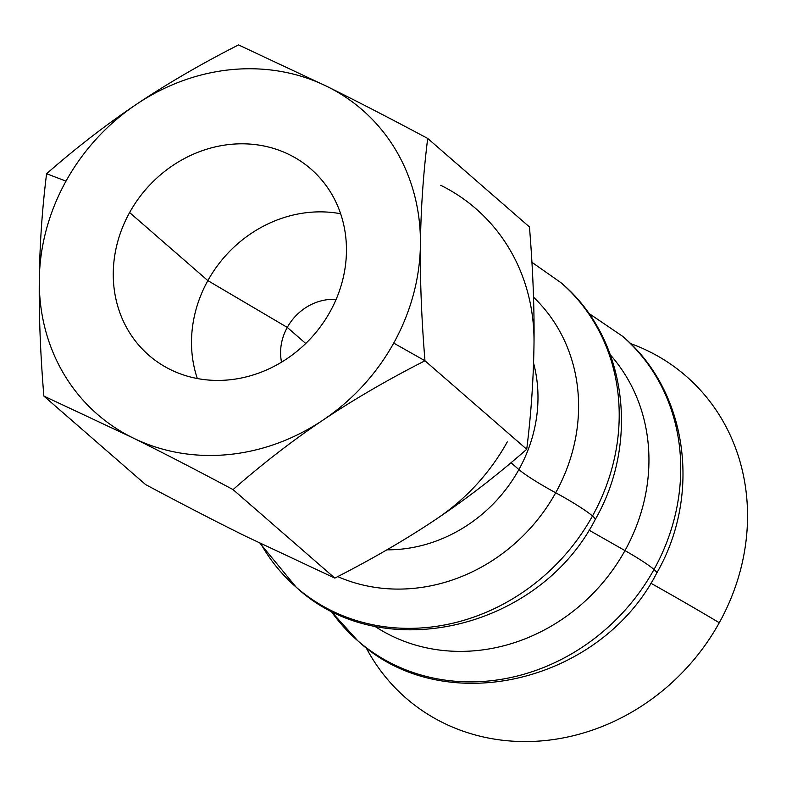 <?xml version="1.0" encoding="UTF-8"?>
<svg xmlns="http://www.w3.org/2000/svg" width="786" height="786" viewBox="0 0 786 786"><rect width="100%" height="100%" fill="white"/><g stroke="black" fill="none" stroke-linecap="round" stroke-linejoin="round"><path stroke-width="1.18" d="M260.038 543.313L296.234 587.24A201.766 181.654 -49 0 0 592.487 515.989A43.24 4.333 -151 0 0 555.692 492.773A172.94 155.707 131 0 1 337.715 576.6A172.94 155.707 -49 0 0 555.692 492.773A43.24 4.333 29 0 1 592.487 515.989A201.766 181.654 -49 0 0 561.047 282.754A201.766 181.654 131 0 1 592.487 515.989A43.24 4.333 29 0 1 595.189 519.595A43.24 4.333 -151 0 0 592.487 515.989A201.766 181.654 131 0 1 296.234 587.24A201.766 181.654 131 0 1 260.755 543.657M330.218 610.3L357.758 640.747A201.756 181.645 -49 0 0 654.011 569.496A43.24 4.333 -151 0 0 624.978 550.593A180.957 162.918 131 0 1 374.558 626.128A180.957 162.918 -49 0 0 624.978 550.593A43.24 4.333 29 0 1 654.011 569.496A201.756 181.645 -49 0 0 622.571 336.27A201.756 181.645 131 0 1 654.011 569.496A43.24 4.333 29 0 1 656.713 573.102A43.24 4.333 -151 0 0 654.011 569.496A201.756 181.645 131 0 1 357.758 640.747A201.756 181.645 131 0 1 330.67 610.535M610.417 354.938A180.957 162.918 131 0 1 624.978 550.593L588.96 530.118L624.978 550.593A180.957 162.918 -49 0 0 610.417 354.938M533.527 297.216A172.94 155.707 131 0 1 555.692 492.773A172.94 155.707 -49 0 0 533.527 297.216M66.014 181.124L46.58 173.735C42.179 209.066 39.742 244.407 39.3 279.767A201.766 181.654 131 0 1 66.014 181.124A201.766 181.654 131 0 1 136.626 104.184C106.11 124.689 76.095 147.876 46.58 173.735L66.014 181.124A201.766 181.654 -49 0 0 39.3 279.767C38.878 315.147 40.4 353.916 43.859 396.075L132.529 437.694C162.643 452.579 196.146 469.881 233.049 489.599C262.563 463.73 292.579 440.543 323.095 420.038C353.641 399.563 387.596 379.805 424.971 360.774L393.707 343.099A201.766 181.654 131 0 1 323.095 420.038A201.766 181.654 131 0 1 132.529 437.694A201.766 181.654 131 0 1 39.3 279.767C39.742 244.407 42.179 209.066 46.58 173.735C76.095 147.876 106.11 124.689 136.626 104.184A201.766 181.654 131 0 1 327.182 86.529L238.502 44.92C201.128 63.951 167.172 83.699 136.626 104.184C167.172 83.699 201.128 63.951 238.502 44.92L327.182 86.529A201.766 181.654 131 0 1 420.422 244.466A201.766 181.654 131 0 1 393.707 343.099L424.971 360.774C421.522 318.615 419.999 279.845 420.422 244.466C420.864 209.105 423.29 173.765 427.702 138.434C390.799 118.725 357.296 101.423 327.182 86.529C357.296 101.423 390.799 118.725 427.702 138.434L529.45 226.938L427.702 138.434C423.29 173.765 420.864 209.105 420.422 244.466C419.999 279.845 421.522 318.615 424.971 360.774L526.728 449.278C497.214 475.147 467.198 498.334 436.682 518.829A201.766 181.654 -49 0 0 507.294 441.889A201.766 181.654 131 0 1 436.682 518.829C467.198 498.334 497.214 475.147 526.728 449.278C531.13 413.957 533.556 378.606 534.008 343.256C533.556 378.606 531.13 413.957 526.728 449.278L424.971 360.774C387.596 379.805 353.641 399.563 323.095 420.038C292.579 440.543 262.563 463.73 233.049 489.599L334.807 578.093C372.181 559.072 406.136 539.314 436.682 518.829C406.136 539.314 372.181 559.072 334.807 578.093L246.126 536.484C216.012 521.599 182.509 504.298 145.606 484.579L43.859 396.075C40.4 353.916 38.878 315.147 39.3 279.767A201.766 181.654 -49 0 0 132.529 437.694L43.859 396.075L145.606 484.579C182.509 504.298 216.012 521.599 246.126 536.484L334.807 578.093L233.049 489.599C196.146 469.881 162.643 452.579 132.529 437.694A201.766 181.654 -49 0 0 323.095 420.038A201.766 181.654 -49 0 0 393.707 343.099A201.766 181.654 -49 0 0 420.422 244.466A201.766 181.654 -49 0 0 327.182 86.529A201.766 181.654 -49 0 0 136.626 104.184A201.766 181.654 -49 0 0 66.014 181.124M336.103 299.427A50.442 45.411 -49 0 0 287.273 327.418L305.734 343.482L287.273 327.418A50.442 45.411 131 0 1 336.103 299.427M340.643 213.753A123.451 111.15 -49 0 0 207.858 280.612L287.273 327.418L207.858 280.612A123.451 111.15 131 0 1 340.643 213.753M330.11 311.669A123.451 111.15 -49 0 0 310.873 168.961A123.451 111.15 -49 0 0 129.611 212.554L207.858 280.612L129.611 212.554A123.451 111.15 -49 0 0 148.849 355.262A123.451 111.15 -49 0 0 330.11 311.669A123.451 111.15 131 0 1 170.307 369.538A123.451 111.15 131 0 1 129.611 212.554A123.451 111.15 131 0 1 289.405 154.685A123.451 111.15 131 0 1 330.11 311.669M518.898 469.566L511.018 462.708L518.898 469.566A43.24 4.333 -151 0 0 555.692 492.773A43.24 4.333 29 0 1 518.898 469.566A144.113 129.749 131 0 1 386.889 549.827A144.113 129.749 -49 0 0 518.898 469.566A144.113 129.749 -49 0 0 533.556 363.093A144.113 129.749 131 0 1 518.898 469.566M650.769 583.173A316.63 31.705 29 0 1 719.288 622.728A213.379 192.108 -49 0 0 630.382 343.502A213.379 192.108 131 0 1 719.288 622.728A213.379 192.108 131 0 1 539.009 741.08A213.379 192.108 131 0 1 366.001 647.477A213.379 192.108 -49 0 0 539.009 741.08A213.379 192.108 -49 0 0 719.288 622.728A316.63 31.705 -151 0 0 650.769 583.173M197.325 378.528A123.451 111.15 131 0 1 207.858 280.612A123.451 111.15 -49 0 0 197.325 378.528M281.545 362.159A50.442 45.411 131 0 1 287.273 327.418A50.442 45.411 -49 0 0 281.545 362.159M440.769 185.319A201.766 181.654 131 0 1 534.008 343.256C534.431 307.876 532.908 269.097 529.45 226.938C532.908 269.097 534.431 307.876 534.008 343.256A201.766 181.654 -49 0 0 440.769 185.319M357.758 640.747C443.599 720.477 600.651 682.7 656.713 573.102C701.77 495.111 687.907 391.094 622.571 336.27L588.606 313.221M296.234 587.24C382.065 666.97 539.127 629.193 595.189 519.595C640.246 441.594 626.383 337.587 561.047 282.754L531.925 262.308"/></g></svg>
